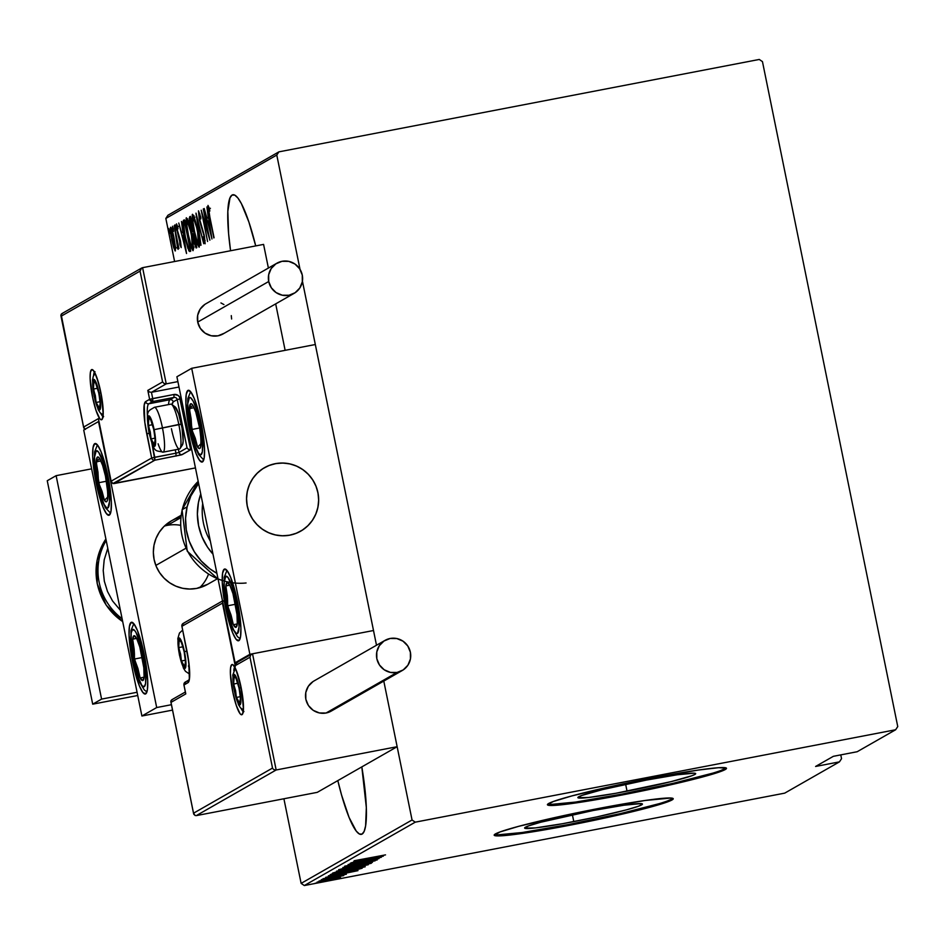 <?xml version="1.0" encoding="UTF-8"?>
<svg xmlns="http://www.w3.org/2000/svg" width="945" height="945" viewBox="0 0 945 945"><rect width="100%" height="100%" fill="white"/><g stroke="black" fill="none" stroke-linecap="round" stroke-linejoin="round"><path stroke-width="1.42" d="M362.089 834.081A75.376 13.324 79.1 0 1 361.321 834.364A75.376 13.324 79.1 0 1 337.814 780.605L341.558 795.005L349.071 817.413L356.277 831.127L359.419 834.022L362.089 834.081L364.179 831.305L365.62 825.8L366.329 807.55L361.817 766.891A75.376 13.324 79.1 0 1 362.089 834.081M232.08 195.06L233.651 194.753L232.08 195.06L229.989 197.836L227.828 211.361L228.595 233.628L230.568 250.744A75.376 13.324 79.1 0 1 232.08 195.06A75.376 13.324 79.1 0 1 232.836 194.764A75.376 13.324 79.1 0 1 255.717 245.913L248.889 222.028L241.388 203.612L237.892 198.001L234.75 195.107L232.08 195.06M627.043 791.189A60.114 3.567 -11.5 0 1 577.867 797.615A60.114 3.567 -11.5 0 1 646.51 780.062L677.152 774.794L694.185 773.175L695.662 773.577L694.882 774.451L691.87 775.75L670.985 781.657L615.892 793.268L588.806 797.462L577.891 797.674L581.683 795.501L602.567 789.595L646.51 780.062A60.114 3.567 -11.5 0 1 695.685 773.648A60.114 3.567 -11.5 0 1 627.043 791.189L625.649 784.315L627.043 791.189M573.792 821.618A60.114 3.567 -11.5 0 1 524.617 828.044A60.114 3.567 -11.5 0 1 593.259 810.491L623.901 805.223L640.934 803.604L642.423 804.006L638.619 806.179L626.441 809.853L596.779 816.917L562.653 823.686L535.555 827.891L524.64 828.103L528.444 825.93L540.623 822.256L593.259 810.491A60.114 3.567 -11.5 0 1 642.446 804.065A60.114 3.567 -11.5 0 1 573.792 821.618L572.398 814.744L573.792 821.618M494.412 834.648A91.37 5.422 168.5 0 0 568.736 824.501L568.925 825.398A91.37 5.422 -11.5 0 1 494.176 835.167A91.37 5.422 -11.5 0 1 598.504 808.495L563.586 815.641L518.498 826.379L499.988 831.954L494.211 835.262L502.067 835.77L510.808 834.931L551.974 828.552L586.432 821.926L635.69 810.916L667.442 801.939L673.206 798.643L670.962 798.017L645.069 800.486L598.504 808.495A91.37 5.422 -11.5 0 1 673.242 798.738A91.37 5.422 -11.5 0 1 568.925 825.398L568.736 824.501A91.37 5.422 168.5 0 0 672.828 798.348M547.651 804.23A91.37 5.422 168.5 0 0 621.987 794.083L622.164 794.969A91.37 5.422 -11.5 0 1 547.427 804.738A91.37 5.422 -11.5 0 1 651.755 778.066L616.837 785.212L571.749 795.95L553.238 801.537L547.462 804.833L555.317 805.341L564.059 804.514L605.225 798.123L657.094 787.835L702.17 777.097L725.264 769.537L726.457 768.214L718.602 767.706L698.32 770.057L651.755 778.066A91.37 5.422 -11.5 0 1 726.492 768.309A91.37 5.422 -11.5 0 1 622.164 794.969L621.987 794.083A91.37 5.422 168.5 0 0 726.079 767.931M841.546 758.681L840.766 754.89L841.546 758.681L839.443 761.871L784.716 793.139L304.314 885.548L415.257 822.162L895.647 729.753L857.186 751.724L833.348 756.319L815.594 766.454L839.443 761.871L815.594 766.454L833.348 756.319L857.186 751.724L895.647 729.753L897.75 726.563L762.461 61.626L759.272 59.452L278.881 151.861L167.938 215.247L165.836 218.437L276.779 155.051L300.026 269.36L276.779 155.051L165.836 218.437L174.601 261.517L165.836 218.437L167.938 215.247L278.881 151.861L276.779 155.051L278.881 151.861L759.272 59.452L762.461 61.626L897.75 726.563L895.647 729.753L415.257 822.162L304.314 885.548L784.716 793.139L839.443 761.871L841.546 758.681M302.424 281.137L376.5 645.246L315.323 344.523L373.511 630.516L249.882 654.306L191.693 368.302L176.904 376.76L235.092 662.752L249.882 654.306L373.511 630.516L376.5 645.246L302.424 281.137M383.788 681.061L412.055 819.988L301.124 883.374L283.902 798.761L301.124 883.374L304.314 885.548L301.124 883.374L412.055 819.988L415.257 822.162L412.055 819.988L383.788 681.061L397.148 746.704L317.272 792.347L196.288 815.618L317.272 792.347L397.148 746.704L276.164 769.974L397.148 746.704L383.788 681.061M175.451 246.657L171.376 228.288L170.608 227.261L170.23 228.501L171.021 235.931L175.002 250.815L175.581 248.181L174.116 238.364C172.947 232.328 171.754 228.631 170.525 227.284L171.73 239.735L173.691 247.684L175.345 250.945L175.451 246.657M174.258 225.595L178.121 249.35L177.955 245.239L178.912 248.452L174.258 225.595L177.707 248.724L177.955 245.239L178.912 248.452L174.258 225.595M181.192 247.602L180.377 240.373L177.128 229.399L176.939 226.859L177.979 228.844L177.731 226.623L176.502 223.894L176.904 229.824L180.082 240.479L180.696 244.342L179.715 242.629L179.928 244.696L181.192 247.602L180.554 241.27L177.353 230.615L177.022 226.705L177.979 228.844L177.731 226.623L176.443 223.906L177.117 230.887L181.192 247.602M183.401 220.374L183.047 225.064L184.925 236.522L187.819 248.228L189.827 251.571L190.713 251.11L184.346 219.831L183.401 220.374C182.621 222.985 183.129 228.359 184.925 236.522L188.882 250.897L190.713 251.11L184.346 219.831L183.401 220.374M190.453 216.346L189.354 217.964L190.181 224.768L194.316 243.444L196.123 247.992L196.82 247.625L190.453 216.346L189.638 216.818L190.465 226.245L193.713 240.751L196.241 247.956L196.82 247.625L190.453 216.346M196.028 213.157L201.001 245.239L197.221 219.205L203.718 243.68L195.958 213.192L201.001 245.239L197.221 219.205L203.718 243.68L196.04 213.18M203.269 209.022L208.266 233.628L201.202 210.203L207.569 241.483L202.821 216.677L209.896 240.16L203.529 208.869L208.266 233.628L201.202 210.203L207.569 241.483L202.821 216.677L209.896 240.16L203.269 209.022M209.837 216.96L208.538 209.14L209.802 211.113L209.471 208.609L207.994 205.419L208.006 208.68L213.806 237.916L209.837 216.96L208.632 208.644L209.802 211.113L209.471 208.609L207.994 205.419L209.506 216.795L214.078 237.762L209.837 216.96M211.952 238.979L206.92 206.943L208.243 217.374L206.943 218.106L204.191 208.491L211.952 238.979L206.92 206.943L208.243 217.374L206.943 218.106L204.191 208.491L211.952 238.979M198.462 210.877L199.312 219.831L203.671 234.242L204.616 240.373L203.128 236.852L203.269 238.92L205.148 243.763L204.132 234.821L199.265 217.952L199.111 214.09L200.836 218.921L200.777 217.185L198.462 210.877L199.312 219.831L204.155 236.333L204.522 240.538L203.128 236.852L203.269 238.92L205.148 243.763L204.392 236.049L199.584 219.724L199.111 214.09L200.836 218.921L200.777 217.185L198.533 210.865M197.387 229.682L193.642 215.803L192.284 214.55L192.248 218.909L195.379 236.829L199.076 247.188L199.407 242.475L197.387 229.682C195.816 221.461 194.174 216.322 192.473 214.291C191.894 217.716 192.473 223.504 194.233 231.655C195.828 239.995 197.481 245.168 199.194 247.165C199.749 243.656 199.147 237.833 197.387 229.682M191.28 233.179L187.547 219.287L186.177 218.035L186.141 222.394L189.272 240.325L192.969 250.673L193.3 245.96L191.28 233.179C189.709 224.945 188.067 219.819 186.366 217.787C185.787 221.201 186.378 226.989 188.126 235.14C189.721 243.491 191.374 248.653 193.087 250.649C193.642 247.141 193.04 241.318 191.28 233.179M186.531 253.508L181.499 221.461L182.822 231.903L181.523 232.635L178.77 223.02L186.531 253.508L181.499 221.461L182.822 231.903L181.523 232.635L178.77 223.02L186.531 253.508M175.699 227.237L174.99 224.827L174.896 225.879L175.971 229.989L175.699 227.237M173.254 228.643L172.533 226.221L172.451 227.284L173.514 231.395L173.254 228.643M169.261 230.911L168.553 228.501L168.458 229.564L169.533 233.675L169.261 230.911M317.107 882.11L340.531 877.574L317.036 882.181M321.158 879.949L343.744 875.602L321.158 879.949M323.025 878.732L346.366 874.243L322.977 878.767M330.289 874.727L343.779 872.731L362.148 868.242L331.246 874.184L330.148 874.905L332.333 874.739L351.02 871.29L362.148 868.242L330.124 874.881M336.526 871.16L368.255 864.746L336.455 871.231M342.929 867.51L372.436 862.36L348.847 866.376L375.153 860.8L342.858 867.545L372.436 862.36L348.847 866.376L375.153 860.8L342.929 867.51M350.158 863.376L374.468 858.698L348.103 864.545L379.004 858.603L354.907 863.139L381.331 857.28L350.418 863.222L374.468 858.698L348.103 864.545L379.004 858.603L354.907 863.139L381.331 857.28L350.158 863.376M354.269 860.73L385.513 854.882L354.221 860.777M383.386 856.099L353.808 861.285L362.998 859.796L351.091 862.844L383.327 856.135L353.808 861.285L362.998 859.796L351.091 862.844L383.386 856.099M344.724 866.175L377.209 859.938L344.677 866.234M338.735 869.601L353.406 867.38L371.231 863.21L343.685 868.254L338.842 869.731L348.362 868.325L371.338 863.281L356.454 865.585L338.653 869.683M332.628 873.085L347.299 870.865L365.124 866.695L335.333 872.27L332.628 873.085L333.833 873.145L348.611 870.617L365.231 866.766L350.347 869.069L332.545 873.18M357.966 870.628L328.387 875.814L337.578 874.314L336.29 875.058L325.671 877.373L357.907 870.664L328.387 875.814L337.578 874.314L336.29 875.058L325.671 877.373L357.966 870.628M326.639 878.614L321.477 879.618L326.651 878.602M319.032 881.012L324.182 880.019L319.02 881.024M320.201 882.287L315.051 883.28L320.213 882.276M549.529 804.561L575.422 802.092L621.987 794.083L673.537 783.216L712.707 773.164M720.503 770.612L725.087 768.639M496.279 834.978L522.172 832.521L568.736 824.501L620.286 813.645L659.456 803.593M667.253 801.041L671.836 799.068M377.398 857.269L364.912 859.336L377.398 857.269M368.077 863.954L341.925 868.987L356.17 865.644L368.077 863.954L364.085 865.053L341.842 869.057L368.077 863.541M364.817 865.514L354.623 867.664L364.817 865.514M351.741 868.03L339.728 870.558L351.741 868.03M361.97 867.439L335.818 872.471L350.075 869.128L361.97 867.439L357.978 868.538L335.735 872.554L361.97 867.026M334.14 873.723L358.698 868.904L344.051 872.578L333.739 873.7L358.71 868.998L347.429 871.916L334.14 873.723M351.977 871.786L339.491 873.865L351.977 871.786M337.708 878.141L319.823 881.319L337.708 878.141L328.517 880.268L321.324 881.13L337.708 877.822M209.436 208.491L210.416 208.302M209.01 220.244L208.396 217.834L209.01 220.244M208.621 217.787L206.943 218.106L208.621 217.787M210.688 232.966L207.735 221.248L209.058 220.598L210.995 232.907L207.735 221.248L208.762 220.657L210.688 232.966M199.867 213.936L199.111 214.09L199.867 213.936M205.136 240.42L204.522 240.538L205.136 240.42M199.537 244.755L199.206 243.845M193.879 215.472L193.879 216.37M199.088 243.503L199.785 245.346M194.209 217.291L193.264 217.468L197.41 229.8L198.521 243.964C197.139 242.369 195.792 238.223 194.505 231.513L192.981 222.075L193.146 217.492C194.516 219.063 195.839 223.174 197.127 229.848C198.556 236.51 199.029 241.211 198.521 243.964L199.501 243.775L198.332 243.952L197.564 242.735L194.505 231.513C193.063 224.815 192.615 220.15 193.146 217.492L194.977 217.137M193.973 233.651L192.697 233.899L193.973 233.651M190.512 216.641L189.638 216.818L190.512 216.641M195.898 244.566L195.083 244.471L193.973 240.538L193.855 234.537L196.182 244.519L195.532 244.779L193.973 240.538L193.855 234.537L195.898 244.566M193.205 231.336L192.402 231.383L190.736 226.091L190.843 219.701L193.489 231.277L192.189 231.076L190.607 225.465L190.063 220.953L190.843 219.701L193.205 231.336M195.532 244.779L197.233 244.46M193.43 248.24L193.099 247.33M187.772 218.957L187.772 219.854M192.981 246.988L193.678 248.83M192.414 247.448L190.831 244.566L188.398 234.998L186.874 225.56L187.098 220.965L191.303 233.285L192.414 247.448C191.032 245.865 189.685 241.707 188.398 234.998C186.956 228.312 186.508 223.634 187.039 220.988C188.409 222.547 189.732 226.67 191.02 233.344C192.449 239.995 192.922 244.696 192.414 247.448L194.115 247.141M187.157 220.965L188.102 220.776M188.882 250.897L190.607 250.567L188.882 250.897L190.087 251.464M190.571 250.401L189.685 248.216M184.677 223.221L184.665 221.366M184.807 220.551L184.688 223.374M189.579 247.885L190.654 250.555M184.736 223.197L190.099 248.086L188.445 247.85L185.196 236.38L183.649 224.697L185.019 223.138L189.791 248.062L188.02 247.023L185.551 238.057L183.625 225.749L184.736 223.197M183.59 234.773L182.976 232.352L183.59 234.773M183.2 232.316L181.523 232.635L183.2 232.316M185.267 247.495L182.314 235.766L183.637 235.128L185.574 247.436L182.314 235.766L183.342 235.187L185.267 247.495M177.707 226.576L178.794 226.363M174.742 243.491L174.388 242.109M171.978 229.918L171.175 230.072L174.128 238.447L174.955 247.72L171.222 235.21L171.104 230.084L173.845 238.506L174.766 248.133L175.569 247.98L174.73 248.145L171.99 239.558L171.104 230.084L172.911 229.741M198.521 243.964L200.222 243.645M193.028 231.43L192.402 231.383M187.039 220.988L188.87 220.622M189.579 248.181L188.445 247.85M174.766 248.133L176.502 247.803M207.546 584.388A36.548 35.91 -119.7 0 1 196.69 588.404L189.661 589.042L182.621 588.286L175.841 586.16L169.58 582.746L164.087 578.163L159.563 572.611L156.185 566.291L154.094 559.452L153.35 552.352L154 545.253L156.008 538.449L159.292 532.189L163.745 526.708L171.423 520.849M167.348 525.361L180.755 517.706L167.348 525.361A36.548 35.91 60.3 0 0 164.406 526.058A36.548 35.91 -119.7 0 1 180.495 525.302M94.748 443.654A36.548 6.461 79.1 0 1 95.114 443.512A36.548 6.461 79.1 0 1 108.155 477.095A36.548 6.461 79.1 0 1 109.289 515.155L106.478 513.726L102.981 507.075L96.106 482.777L92.693 456.518L93.035 447.67L94.748 443.654L97.559 445.083L101.056 451.734L107.943 476.02L111.345 502.291L111.002 511.139L109.289 515.155A36.548 6.461 79.1 0 1 108.923 515.285A36.548 6.461 79.1 0 1 95.882 481.702A36.548 6.461 79.1 0 1 94.748 443.654L95.516 443.5L94.748 443.654M131.119 622.401A36.548 6.461 79.1 0 1 131.485 622.259A36.548 6.461 79.1 0 1 144.526 655.842A36.548 6.461 79.1 0 1 145.66 693.902L142.837 692.472L139.352 685.822L132.465 661.524L129.063 635.264L129.406 626.417L131.119 622.401L133.93 623.83L137.427 630.48L144.301 654.767L147.715 681.038L147.373 689.885L145.66 693.902A36.548 6.461 79.1 0 1 145.294 694.032A36.548 6.461 79.1 0 1 132.253 660.449A36.548 6.461 79.1 0 1 131.119 622.401L131.875 622.247L131.119 622.401M156.693 707.545L98.504 421.553L83.715 429.999L141.904 716.003L156.693 707.545L141.904 716.003L172.522 710.108L141.904 716.003L83.715 429.999L98.504 421.553L156.693 707.545L171.423 704.71L156.693 707.545M207.676 584.317L196.69 588.404A36.548 35.91 -119.7 0 1 155.724 565.122A36.548 35.91 -119.7 0 1 171.281 520.931A36.548 35.91 -119.7 0 1 180.802 517.187M275.326 463.664A36.548 35.91 -119.7 0 1 316.291 486.947A36.548 35.91 -119.7 0 1 300.734 531.149A36.548 35.91 -119.7 0 1 289.879 535.165L296.624 533.145L302.837 529.838L308.271 525.361L312.724 519.892L316.008 513.619L318.016 506.815L318.666 499.728L317.922 492.617L315.831 485.777L312.452 479.458L307.928 473.906L302.435 469.334L296.175 465.909L289.394 463.782L282.354 463.026L275.326 463.664L268.581 465.672L262.367 468.98L256.934 473.469L252.48 478.938L249.185 485.198L247.188 492.014L246.539 499.102L247.283 506.213L249.374 513.052L252.752 519.372L257.276 524.924L262.769 529.495L269.03 532.909L275.798 535.035L282.838 535.803L289.879 535.165A36.548 35.91 -119.7 0 1 248.913 511.883A36.548 35.91 -119.7 0 1 264.47 467.68A36.548 35.91 -119.7 0 1 275.326 463.664M224.296 569.15L227.119 570.579L230.615 577.23L237.49 601.528L240.904 627.787L240.562 636.635L238.849 640.651A36.548 6.461 79.1 0 1 238.471 640.793A36.548 6.461 79.1 0 1 225.442 607.21A36.548 6.461 79.1 0 1 224.296 569.15A36.548 6.461 79.1 0 1 224.674 569.02A36.548 6.461 79.1 0 1 237.703 602.603A36.548 6.461 79.1 0 1 238.849 640.651L236.026 639.222L232.529 632.571L225.654 608.285L222.252 582.014L222.595 573.166L224.296 569.15M187.937 390.403L190.748 391.832L194.245 398.483L201.12 422.769L204.533 449.04L204.191 457.888L202.478 461.904A36.548 6.461 79.1 0 1 202.112 462.046A36.548 6.461 79.1 0 1 189.071 428.463A36.548 6.461 79.1 0 1 187.937 390.403A36.548 6.461 79.1 0 1 188.303 390.273A36.548 6.461 79.1 0 1 201.344 423.856A36.548 6.461 79.1 0 1 202.478 461.904L199.667 460.475L196.17 453.824L189.295 429.538L185.881 403.267L186.224 394.419L187.937 390.403M176.904 376.76L191.693 368.302L315.323 344.523L191.693 368.302L249.882 654.306L235.092 662.752L176.904 376.76M237.301 662.327L235.092 662.752L237.301 662.327M208.455 574.241A36.548 35.91 -119.7 0 1 199.631 587.707M249.031 512.178L249.031 512.178A36.548 35.91 -119.7 0 1 264.47 467.68A36.548 35.91 -119.7 0 1 316.173 486.64A36.548 35.91 -119.7 0 1 300.734 531.149A36.548 35.91 -119.7 0 1 249.031 512.178L252.244 518.581L256.615 524.251L262.001 528.964L268.167 532.531L274.9 534.835L281.917 535.78L288.969 535.331L295.761 533.488L302.069 530.346L307.609 526.011L312.204 520.648L315.654 514.482L317.827 507.725L318.654 500.661L318.099 493.538L316.173 486.64L312.96 480.237L308.578 474.579L303.203 469.866L297.037 466.287L290.304 463.983L283.287 463.05L276.235 463.499L269.431 465.342L263.135 468.484L257.583 472.819L253 478.17L249.551 484.348L247.366 491.093L246.539 498.169L247.106 505.291L249.031 512.178M185.834 548.289L155.842 565.429L185.834 548.289M243.893 711.561L242.818 712.199C244.034 714.266 243.432 705.974 241.034 687.31L241.07 687.275A25.586 4.524 -100.9 0 0 231.832 664.607A25.586 4.524 -100.9 0 0 232.777 692L230.391 673.62L230.639 667.418L231.832 664.607L232.742 664.63L234.998 667.513L238.801 677.872L241.979 692.201L243.456 705.655L242.723 713.723L241.105 714.644L240.042 713.664L236.309 705.513L232.777 692A25.586 4.524 -100.9 0 0 242.014 714.656A25.586 4.524 -100.9 0 0 241.07 687.275L241.07 687.322M233.805 670.655A22.845 4.04 79.1 0 1 234.596 667.217M170.998 702.371L170.821 701.403L170.998 702.371L185.787 693.913L183.932 685.019L187.96 682.692A30.145 5.327 -100.9 0 0 186.838 650.42L181.901 626.322A2.74 2.693 -119.7 0 1 183.224 623.393A2.74 2.693 60.3 0 0 181.936 626.287L222.465 603.123L223.162 600.902L222.465 603.123L235.187 665.693L236.734 662.658L237.738 662.244L235.896 663.461L235.187 665.693L249.976 657.236L250.685 655.015L252.528 653.786L276.164 769.974L196.288 815.618L276.164 769.974L252.528 653.786L373.511 630.516L252.528 653.786L250.685 655.015L249.976 657.236L235.187 665.693L222.465 603.123L181.936 626.287L188.764 661.913L189.378 679.384L187.96 682.692L183.968 684.983L185.787 693.913L170.998 702.371L193.536 813.196L272.526 768.061L249.976 657.236L272.526 768.061L193.536 813.196L170.998 702.371L171.069 700.505L172.651 699.43L171.718 699.808M193.784 814.271L195.272 815.582L193.536 813.196M171.069 700.505L170.821 701.403M273.105 768.947L274.003 769.632L273.105 768.947M275.078 769.986L274.003 769.632L275.078 769.986M185.61 692.945L185.787 693.913L185.61 692.945M183.968 684.983L186.071 681.782L185.255 682.089A2.74 2.693 60.3 0 0 183.968 684.983L185.657 693.476M251.524 654.212L252.528 653.786M187.96 682.692A2.74 2.693 -119.7 0 1 188.905 680.034A2.74 2.693 60.3 0 0 187.96 682.692M184.039 623.098A2.74 2.693 -119.7 0 0 183.224 623.393L181.901 626.322L186.803 650.455C189.638 666.662 190.323 676.549 188.858 680.14L189.248 679.809A2.74 2.693 -119.7 0 1 189.248 679.809L185.255 682.089L183.932 685.019M243.078 711.313A22.845 4.04 79.1 0 1 241.07 708.419M100.808 392.305A25.586 4.524 -100.9 0 0 91.582 369.637A25.586 4.524 -100.9 0 0 92.527 397.03L90.141 378.65L90.377 372.448L91.582 369.637L93.555 370.641L94.736 372.543L98.552 382.902L101.729 397.231L103.194 410.685L102.473 418.753L100.855 419.674L99.792 418.694L96.059 410.532L92.527 397.03A25.586 4.524 -100.9 0 0 101.765 419.686A25.586 4.524 -100.9 0 0 100.808 392.305L100.808 392.305M102.828 416.343A22.845 4.04 79.1 0 1 100.808 413.449M111.368 482.257L111.132 481.182L112.857 483.568L111.132 481.182L151.661 458.018L154.756 457.262L151.861 443.028L154.862 460.191L182.231 454.592L190.666 449.773L188.504 449.418L187.027 447.847L188.504 449.418L191.717 449.572L190.666 449.773L180.306 398.825L177.211 399.593A2.74 2.693 -119.7 0 0 174.01 397.42A2.74 2.693 -119.7 0 1 177.211 399.593L187.027 447.847L177.211 399.593L180.306 398.825A5.481 5.386 60.3 0 0 173.915 394.49L174.01 397.42L170.017 399.7L174.01 397.42L152.818 401.495A2.74 2.693 -119.7 0 1 149.629 399.322L152.818 401.495L152.724 398.566L152.818 401.495L148.826 403.775A2.74 2.693 -119.7 0 1 145.636 401.601A2.74 2.693 60.3 0 0 148.826 403.775L170.017 399.7L148.826 403.775A27.405 4.843 79.1 0 0 147.479 416.745A27.405 4.843 79.1 0 1 148.826 403.775L152.818 401.495L174.01 397.42L173.915 394.49L149.629 399.322L152.724 398.566L151.448 392.305L149.286 391.951L147.81 390.391L149.286 391.951L151.448 392.305L166.237 383.859L164.076 383.505L162.599 381.934L147.81 390.391L149.629 399.322L145.636 401.601A30.145 5.327 -100.9 0 0 146.747 433.885L151.661 458.018L175.947 453.175L176.053 456.116L175.947 453.175L179.042 452.419A2.74 2.693 60.3 0 0 182.231 454.592A2.74 2.693 -119.7 0 1 179.042 452.419L187.027 447.847L179.042 452.419L178.392 449.218L179.042 452.419L175.947 453.175L175.262 449.82L175.947 453.175L154.756 457.262L154.862 460.191A2.74 2.693 -119.7 0 1 151.661 458.018A2.74 2.693 60.3 0 0 154.862 460.191L112.857 483.568L195.45 467.917L113.884 483.604L154.862 460.191L181.487 454.864L190.666 449.773L179.479 396.853L177.979 395.329L173.915 394.49L152.724 398.566L151.448 392.305L178.983 387.013L151.448 392.305L166.237 383.859L177.884 381.615L166.237 383.859L142.6 267.671L263.584 244.401L268.392 268.061L263.584 244.401L142.6 267.671L140.758 268.888L140.049 271.109L61.071 316.244L83.609 427.069L98.41 418.611L111.132 481.182L151.661 458.018L144.821 422.391L144.219 404.921L145.636 401.601L149.629 399.322L147.81 390.391L162.599 381.934L140.049 271.109L162.599 381.934L164.076 383.505L166.237 383.859L142.6 267.671L141.596 268.085L142.6 267.671M275.68 303.877L285.13 350.335L275.68 303.877M170.017 399.7A27.405 4.843 -100.9 0 0 168.529 404.59A27.405 4.843 79.1 0 1 170.017 399.7A2.74 2.693 -119.7 0 1 173.218 401.873L172.049 404.696A24.664 4.359 -100.9 0 1 173.218 401.873A2.74 2.693 60.3 0 0 170.017 399.7M177.211 399.593L173.218 401.873L177.211 399.593M83.857 428.156L83.609 427.069L85.345 429.467L83.609 427.069L61.141 314.378L62.724 313.303L61.141 314.378L61.071 316.244L140.049 271.109L141.596 268.085M61.141 314.378L61.791 313.681M61.071 316.244L60.893 315.276M111.132 481.182L98.41 418.611L83.609 427.069M98.41 418.611L98.646 419.698M146.747 433.885L149.156 433.271L146.747 433.885M93.543 375.685A22.845 4.04 79.1 0 1 94.346 372.247M150.468 419.379L148.908 417.69A13.702 2.422 79.1 0 1 150.739 419.521A13.702 2.422 79.1 0 1 152.192 423.301A13.702 2.422 79.1 0 1 153.846 429.833L150.385 418.859L148.908 417.69L148.141 422.521L151.07 438.905L152.889 443.347L154.366 444.504L155.134 439.685L153.846 429.833A13.702 2.422 79.1 0 1 154.921 436.708A13.702 2.422 79.1 0 1 155.098 442.189A13.702 2.422 79.1 0 1 154.366 444.504A13.702 2.422 79.1 0 1 151.07 438.905A13.702 2.422 79.1 0 1 148.353 425.498A13.702 2.422 79.1 0 1 148.908 417.69L148.353 425.498L150.29 432.007L151.07 438.905L154.366 444.504L154.945 442.437M163.06 452.159A22.845 4.04 -100.9 0 0 162.398 427.624A22.845 4.04 79.1 0 1 163.012 452.171L179.432 449.017A22.845 4.04 -100.9 0 0 178.818 424.47L154.153 429.668A15.533 2.74 79.1 0 1 154.72 446.288A15.533 2.74 79.1 0 1 149.121 432.538L147.668 421.375L148.542 415.906L150.456 417.666L152.771 423.962L155.594 440.831L155.157 445.721L153.527 445.686L149.121 432.538A15.533 2.74 79.1 0 1 148.542 415.906A15.533 2.74 79.1 0 1 154.153 429.668L181.322 424.175A19.739 3.485 -100.9 0 0 175.073 406.822L171.588 404.377A22.845 4.04 79.1 0 1 178.818 424.47A22.845 4.04 -100.9 0 0 170.809 404.153L154.378 407.307A22.845 4.04 79.1 0 1 162.398 427.624A22.845 4.04 -100.9 0 0 154.33 407.319M154.378 407.307C147.928 411.547 145.506 409.303 149.015 432.633C154.543 454.214 155.098 449.879 163.012 452.171A22.845 4.04 79.1 0 1 158.11 443.784M174.896 406.716L178.605 413.756L182.031 427.979L183.165 441.043L182.598 444.587L181.357 445.296M180.082 448.509L182.409 444.953A19.739 3.485 -100.9 0 0 181.322 424.175L178.818 424.47A22.845 4.04 79.1 0 1 180.082 448.509A22.845 4.04 79.1 0 1 171.423 428.699M155.228 440.488L154.366 444.504L151.07 438.905L155.051 438.137L151.07 438.905L150.29 432.007L148.353 425.498L152.606 424.671L148.353 425.498L148.908 417.69L151.141 420.383M180.79 641.49L179.231 639.8A13.702 2.422 79.1 0 1 181.062 641.62A13.702 2.422 79.1 0 1 182.515 645.4A13.702 2.422 79.1 0 1 184.18 651.932L181.605 642.824L179.904 639.93L178.747 640.58L178.463 644.62L180.519 657.897L183.212 665.445L184.688 666.615L185.456 661.784L184.18 651.932A13.702 2.422 79.1 0 1 185.244 658.807A13.702 2.422 79.1 0 1 185.421 664.3A13.702 2.422 79.1 0 1 184.688 666.615A13.702 2.422 79.1 0 1 181.405 661.004A13.702 2.422 79.1 0 1 178.676 647.597A13.702 2.422 79.1 0 1 179.231 639.8L178.676 647.597L180.613 654.117L181.405 661.004L184.688 666.615L185.267 664.536M179.444 654.637A15.533 2.74 79.1 0 1 178.865 638.005A15.533 2.74 79.1 0 1 184.476 651.766L186.921 651.01L184.476 651.766L185.929 662.929L185.055 668.399L183.129 666.638L180.826 660.342L178.003 643.474L178.44 638.584L180.07 638.619L184.476 651.766A15.533 2.74 79.1 0 1 185.055 668.399A15.533 2.74 79.1 0 1 179.444 654.637L179.444 654.637M189.402 668.564A22.845 4.04 79.1 0 1 188.433 665.894M182.668 630.114L179.455 633.055L177.814 638.655L179.479 654.791M185.563 662.599L184.688 666.615L181.405 661.004L185.374 660.236L181.405 661.004L180.613 654.117L178.676 647.597L182.928 646.782L178.676 647.597L179.231 639.8L181.464 642.482M235.754 677.919L234.195 676.23A13.702 2.422 79.1 0 1 236.026 678.049A13.702 2.422 79.1 0 1 237.478 681.841A13.702 2.422 79.1 0 1 239.144 688.373L235.671 677.388L234.195 676.23L233.427 681.05L235.482 694.327L238.175 701.875L239.652 703.045L240.42 698.225L239.144 688.373A13.702 2.422 79.1 0 1 240.207 695.236A13.702 2.422 79.1 0 1 240.384 700.729A13.702 2.422 79.1 0 1 239.652 703.045A13.702 2.422 79.1 0 1 236.368 697.434A13.702 2.422 79.1 0 1 233.639 684.026A13.702 2.422 79.1 0 1 234.195 676.23L233.639 684.026L235.577 690.547L236.368 697.434L239.652 703.045L240.231 700.977M241.14 687.641L239.439 688.196A15.533 2.74 79.1 0 1 240.018 704.828A15.533 2.74 79.1 0 1 234.407 691.078L232.966 679.904L233.828 674.447L235.754 676.207L238.069 682.491L240.892 699.359L240.443 704.261L238.813 704.226L234.407 691.078A15.533 2.74 79.1 0 1 233.828 674.447A15.533 2.74 79.1 0 1 239.439 688.196L241.093 687.641M235.258 668.375L232.777 675.096L234.443 691.22M240.526 699.028L239.652 703.045L236.368 697.434L240.337 696.678L236.368 697.434L235.577 690.547L233.639 684.026L237.892 683.211L233.639 684.026L234.195 676.23L236.427 678.923M95.492 382.949L93.945 381.26A13.702 2.422 79.1 0 1 95.776 383.079A13.702 2.422 79.1 0 1 97.229 386.871A13.702 2.422 79.1 0 1 98.882 393.404L95.421 382.418L93.945 381.26L93.46 382.04L93.177 386.08L96.106 402.464L97.926 406.905L99.402 408.075L100.17 403.255L98.882 393.404A13.702 2.422 79.1 0 1 99.957 400.267A13.702 2.422 79.1 0 1 100.135 405.759A13.702 2.422 79.1 0 1 99.402 408.075A13.702 2.422 79.1 0 1 96.106 402.464A13.702 2.422 79.1 0 1 93.39 389.056A13.702 2.422 79.1 0 1 93.945 381.26L93.39 389.056L95.327 395.577L96.106 402.464L99.402 408.075L99.981 406.007M100.879 392.659L99.178 393.226A15.533 2.74 79.1 0 1 99.757 409.858A15.533 2.74 79.1 0 1 94.157 396.109L92.704 384.934L93.579 379.477L95.492 381.237L97.807 387.521L100.631 404.389L100.194 409.291L98.563 409.256L94.157 396.109A15.533 2.74 79.1 0 1 93.579 379.477A15.533 2.74 79.1 0 1 99.178 393.226L100.843 392.671M100.264 404.058L99.402 408.075L96.106 402.464L100.075 401.708L96.106 402.464L95.327 395.577L93.39 389.056L97.642 388.241L93.39 389.056L93.945 381.26L96.177 383.954M134.438 653.975L134.45 659.031A22.845 4.04 79.1 0 1 132.808 647.691L134.143 648.979L134.438 653.975L134.143 648.979L132.808 647.691L133.458 653.196L137.143 670.123L140.167 678.014L142.719 680.577L144.112 677.128L143.971 668.599L139.636 646.179L136.6 638.288L134.048 635.725L132.666 639.163L132.808 647.691A22.845 4.04 79.1 0 1 132.666 639.163A22.845 4.04 79.1 0 1 136.6 638.288A22.845 4.04 79.1 0 1 140.049 647.597A22.845 4.04 79.1 0 1 142.329 657.271A22.845 4.04 79.1 0 1 143.841 667.335A22.845 4.04 79.1 0 1 144.112 677.128A22.845 4.04 79.1 0 1 140.167 678.014L144.112 677.128L143.77 666.627L144.112 677.128L140.167 678.014A22.845 4.04 79.1 0 1 134.45 659.031L137.899 668.399L140.167 678.014L137.899 668.399L134.45 659.031L134.438 653.975M145.53 671.529A29.236 5.174 79.1 0 1 140.675 683.566A29.236 5.174 79.1 0 1 131.237 644.774A7.312 3.567 174.9 0 1 131.024 644.018A7.312 3.567 -5.1 0 0 131.237 644.774L131.178 632.902L132.524 629.583L134.757 630.598L136.104 632.725L140.462 644.443L145.53 671.529L145.601 683.4L144.254 686.72L142.022 685.692L137.757 676.514L133.718 661.146L131.237 644.774A29.236 5.174 79.1 0 1 136.104 632.725A29.236 5.174 79.1 0 1 145.53 671.529M138.466 642.954L136.6 638.288L132.666 639.163L134.143 648.979L132.666 639.163L136.6 638.288L140.061 647.668L138.466 642.954M140.238 648.27L140.061 647.668L140.238 648.27M136.647 638.395L132.666 639.163L136.647 638.395M142.376 657.496L134.45 659.031L142.376 657.496M227.615 600.736L227.627 605.78A22.845 4.04 79.1 0 1 225.997 594.452L227.332 595.74L227.615 600.736L227.332 595.74L225.997 594.452L226.646 599.945L230.332 616.872L233.356 624.763L235.907 627.326L237.301 623.889L237.16 615.36L232.824 592.928L229.789 585.038L227.237 582.474L225.843 585.924L225.997 594.452A22.845 4.04 79.1 0 1 225.843 585.924A22.845 4.04 79.1 0 1 229.789 585.038A22.845 4.04 79.1 0 1 233.238 594.346A22.845 4.04 79.1 0 1 235.518 604.02A22.845 4.04 79.1 0 1 237.03 614.085A22.845 4.04 79.1 0 1 237.301 623.889A22.845 4.04 79.1 0 1 233.356 624.763L237.301 623.889L236.959 613.388L237.301 623.889L233.356 624.763A22.845 4.04 79.1 0 1 227.627 605.78L231.088 615.16L233.356 624.763L231.088 615.16L227.627 605.78L227.615 600.736M238.719 618.278A29.236 5.174 79.1 0 1 233.852 630.327A29.236 5.174 79.1 0 1 224.426 591.523A7.312 3.567 174.9 0 1 224.213 590.767A7.312 3.567 -5.1 0 0 224.426 591.523L224.095 582.817L225.701 576.332L227.946 577.36L232.198 586.538L236.25 601.906L238.14 613.069L239.05 626.996L237.443 633.469L236.415 633.504L233.852 630.327L230.946 623.275L226.894 607.907L224.426 591.523A29.236 5.174 79.1 0 1 229.292 579.486A29.236 5.174 79.1 0 1 238.719 618.278M231.655 589.704L229.789 585.038L225.843 585.924L227.332 595.74L225.843 585.924L229.789 585.038L233.25 594.417L231.655 589.704M233.427 595.031L233.25 594.417L233.427 595.031M229.836 585.156L225.843 585.924L229.836 585.156M235.565 604.257L227.627 605.78L235.565 604.257M194.717 409.563L192.815 405.263A22.845 4.04 79.1 0 1 195.816 412.162L192.815 405.263L191.516 403.858L190.465 403.964L189.413 412.823L193.111 435.125L196.123 444.209L198.899 448.462L199.95 448.343L200.683 446.725L200.99 439.484L199.761 428.676L195.816 412.162A22.845 4.04 79.1 0 1 196.867 415.599A22.845 4.04 79.1 0 1 198.651 422.817A22.845 4.04 79.1 0 1 200.671 435.338A22.845 4.04 79.1 0 1 201.037 443.701A22.845 4.04 79.1 0 1 197.588 447.044A22.845 4.04 79.1 0 1 191.764 429.491A22.845 4.04 79.1 0 1 189.378 408.606L191.162 418.942L191.764 429.491L195.261 438.126L197.588 447.044L201.037 443.701L200.588 434.653L201.037 443.701L197.588 447.044L195.261 438.126L191.764 429.491L191.162 418.942L189.378 408.606A22.845 4.04 79.1 0 1 192.815 405.263L189.378 408.606L193.938 407.732L189.378 408.606L192.815 405.263L194.717 409.563M194.422 444.067A29.236 5.174 79.1 0 1 187.748 403.692A29.236 5.174 79.1 0 1 195.981 408.252L199.997 423.75L202.395 440.051L202.372 451.686L200.978 454.781L198.698 453.529L194.422 444.067L188.575 417.43L187.748 403.692L189.437 397.526L190.488 397.609L193.075 401.011L195.981 408.252A29.236 5.174 79.1 0 1 202.667 448.615A29.236 5.174 79.1 0 1 194.422 444.067A7.312 4.288 161.6 0 0 194.575 445.071A7.312 4.288 -18.4 0 1 194.422 444.067M197.021 416.131L196.324 413.922L197.021 416.131M199.643 427.979L191.764 429.491L199.643 427.979M107.399 487.892L107.848 496.952L104.411 500.295L102.072 491.365L98.575 482.741L106.454 481.229L98.575 482.741L97.973 472.181L96.189 461.845L99.638 458.514L96.189 461.845A22.845 4.04 79.1 0 1 99.638 458.514L101.528 462.814L99.638 458.514A22.845 4.04 79.1 0 1 102.627 465.412L99.638 458.514L98.327 457.096L97.276 457.203L96.236 466.074L99.922 488.376L102.946 497.46L105.71 501.7L106.761 501.594L107.494 499.976L107.813 492.735L105.462 476.056L102.627 465.412A22.845 4.04 79.1 0 1 103.678 468.85A22.845 4.04 79.1 0 1 105.462 476.056A22.845 4.04 79.1 0 1 107.482 488.589A22.845 4.04 79.1 0 1 107.848 496.952A22.845 4.04 79.1 0 1 104.411 500.295A22.845 4.04 79.1 0 1 98.575 482.741A22.845 4.04 79.1 0 1 96.189 461.845L97.973 472.181L98.575 482.741L102.072 491.365L104.411 500.295L107.848 496.952L107.411 487.904M101.245 497.306A29.236 5.174 79.1 0 1 94.559 456.931A29.236 5.174 79.1 0 1 102.804 461.491L106.809 476.989L109.207 493.302L109.478 501.866L107.789 508.032L106.75 507.949L104.151 504.535L99.804 492.581L96.189 476.174L94.831 465.495L94.559 456.931L96.248 450.777L98.528 452.029L102.804 461.491A29.236 5.174 79.1 0 1 109.478 501.866A29.236 5.174 79.1 0 1 101.245 497.306A7.312 4.288 161.6 0 0 101.387 498.31A7.312 4.288 -18.4 0 1 101.245 497.306M103.855 469.476L103.135 467.173L103.867 469.488M96.189 461.845L100.749 460.971L96.189 461.845M200.753 493.987A59.393 58.342 60.3 0 0 212.991 554.16L207.463 547.06L201.982 536.784L198.58 525.668L197.375 514.127L198.426 502.598L200.753 493.987M210.345 541.154A59.393 58.342 -119.7 0 1 202.679 503.461M246.078 582.982A59.393 58.342 -119.7 0 1 182.29 509.603A18.274 2.351 -166.7 0 0 182.054 509.887A18.274 2.351 13.3 0 1 182.29 509.603A59.393 58.342 60.3 0 0 218.035 578.907M187.122 506.851L182.29 509.603L187.122 506.851A59.393 58.342 -119.7 0 1 198.615 483.462L190.866 495.948L187.122 506.851A59.393 58.342 -119.7 0 0 216.889 573.308L209.814 568.772L201.202 560.964L194.245 551.632L189.213 541.142L186.283 529.885L185.574 518.309L187.122 506.851M198.19 481.383A59.393 58.342 60.3 0 0 182.29 509.603M384.993 640.391L313.988 680.967A17.364 17.057 60.3 0 0 326.06 713.014L397.054 672.45A17.364 17.057 -119.7 0 1 384.993 640.391A17.364 17.057 -119.7 0 1 409.61 649.546A17.364 17.057 -119.7 0 1 397.054 672.45L326.06 713.014A17.364 17.057 60.3 0 0 331.211 711.112L402.216 670.537M397.054 672.45L403.22 669.922L407.909 665.197L410.425 658.984L410.378 652.239L407.779 645.99L403.019 641.182L396.829 638.548L390.143 638.489L383.989 641.017L379.299 645.742L376.783 651.955L376.819 658.7L379.429 664.949L384.178 669.757L390.38 672.391L397.054 672.45M312.996 681.581L308.294 686.306L305.778 692.52L305.826 699.265L308.424 705.513L313.185 710.321L319.375 712.955L326.06 713.014L332.215 710.486M276.885 263.206L205.88 303.77A17.364 17.057 60.3 0 0 197.718 322.08A17.364 17.057 60.3 0 0 223.103 333.916L294.108 293.352A17.364 17.057 -119.7 0 1 268.711 281.504L197.718 322.08L268.711 281.504A17.364 17.057 -119.7 0 1 276.885 263.206A17.364 17.057 -119.7 0 1 302.27 275.054A17.364 17.057 -119.7 0 1 294.108 293.352M302.27 275.054L299.671 268.805L294.911 263.986L288.721 261.352L282.035 261.304L275.881 263.832L271.191 268.557L268.663 274.759L268.711 281.504L271.31 287.764L276.07 292.572L282.26 295.206L288.946 295.265L295.1 292.737L299.801 288.001L302.317 281.799L302.27 275.054M204.876 304.396L200.186 309.121L197.67 315.335L197.718 322.08L200.316 328.328L205.077 333.136L211.267 335.77L217.952 335.829L224.107 333.302M231.619 318.997L231.277 315.618M223.918 304.562L220.941 302.932M137.734 695.508L92.704 704.167L47.25 480.733L56.121 475.666L91.618 468.838L56.121 475.666L47.25 480.733L92.704 704.167L101.587 699.099L56.121 475.666L101.587 699.099L137.072 692.272L101.587 699.099L92.704 704.167L137.734 695.508M122.106 618.703A59.393 58.342 -119.7 0 1 106.183 540.457M105.887 538.981A59.393 58.342 60.3 0 0 122.696 621.586M120.405 610.328L112.538 600.937L107.482 591.452L104.328 581.187L103.218 570.532L104.186 559.889L107.777 548.301M192.78 231.537L194.54 231.194M189.284 248.299L191.055 247.956M181.027 515.356L171.281 520.931M207.404 584.471L217.291 578.824M170.856 701.934L193.607 813.704M185.35 692.012L171.86 699.713M236.9 662.563L251.689 654.105M183.224 623.393L222.512 600.949M241.034 687.31C236.888 671.942 234.561 664.996 234.029 666.497L235.258 666.697M95.008 371.728L93.779 371.527C95.185 372.188 97.524 379.122 100.772 392.34C103.182 411.004 103.773 419.296 102.568 417.229L103.631 416.591M61.933 313.598L141.762 267.978M83.668 427.577L60.929 315.807M111.191 481.69L98.469 419.131M179.349 654.743L183.531 668.292L185.515 671.363L189.602 674.08M234.313 691.173L238.494 704.722L240.479 707.805L243.267 710.002M95.008 373.405L93.248 376.429L92.527 380.126L94.051 396.203L98.233 409.752L100.229 412.835L103.017 415.032M133.8 623.653L131.001 630.539L131.024 644.065L133.363 660L139.624 682.101L144.29 689.933L146.924 691.882M140.049 647.597L140.415 648.872M226.977 570.414L224.189 577.3L224.213 590.814L226.552 606.749L232.813 628.862L237.478 636.694L240.101 638.631M233.238 594.346L233.592 595.622M190.618 391.667L187.819 398.577L187.559 408.098L189.921 426.62L194.552 445.012L198.509 454.391L203.742 459.884M197.198 416.757L196.867 415.599M97.43 444.906L94.63 451.828L94.382 461.337L96.733 479.871L101.363 498.251L105.32 507.642L110.553 513.135M104.009 470.008L103.678 468.85M218.082 579.143L187.228 551.159L182.054 509.887L198.178 481.371M105.887 538.957L97.075 560.361L97.193 583.632L106.206 605.178L122.708 621.68"/></g></svg>
